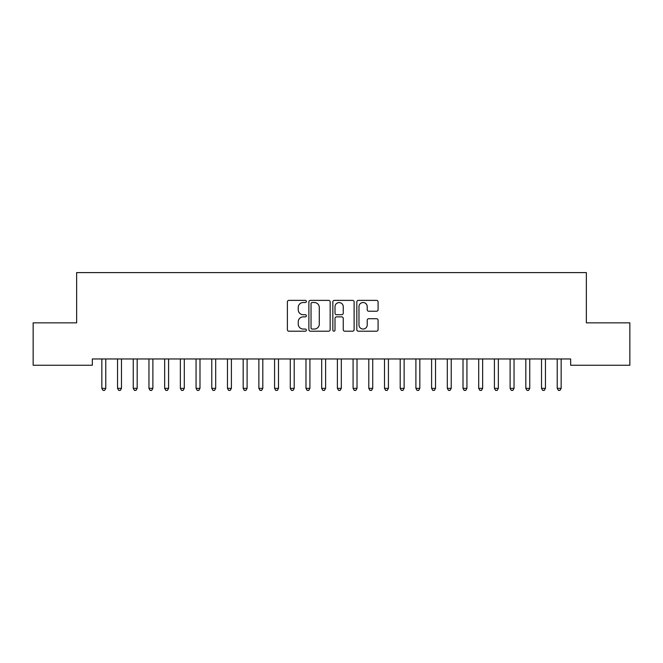 <?xml version="1.0" encoding="UTF-8"?>
<svg xmlns="http://www.w3.org/2000/svg" width="663" height="663" viewBox="0 0 663 663"><rect width="100%" height="100%" fill="white"/><g stroke="black" fill="none" stroke-linecap="round" stroke-linejoin="round"><path stroke-width="0.99" d="M306.381 301.45A1.077 1.077 0 0 0 305.295 300.372L288.919 300.372A1.541 1.541 0 0 0 287.377 301.914L287.377 329.652A1.541 1.541 0 0 0 288.919 331.193L305.295 331.193A1.077 1.077 0 0 0 306.381 330.116A1.077 1.077 0 0 0 305.295 329.039L303.182 329.039A4.931 4.931 0 0 1 298.242 324.108L298.242 321.795A4.931 4.931 0 0 1 303.182 316.864L305.295 316.864A1.077 1.077 0 0 0 306.381 315.779A1.077 1.077 0 0 0 305.295 314.701L303.182 314.701A4.931 4.931 0 0 1 298.242 309.77L298.242 307.458A4.931 4.931 0 0 1 303.182 302.527L305.295 302.527A1.077 1.077 0 0 0 306.381 301.45M376.543 311.237A1.541 1.541 0 0 0 378.084 309.696L378.084 301.914A1.541 1.541 0 0 0 376.543 300.372L358.36 300.372A1.541 1.541 0 0 0 356.818 301.914L356.818 329.652A1.541 1.541 0 0 0 358.36 331.193L376.543 331.193A1.541 1.541 0 0 0 378.084 329.652L378.084 320.254A1.541 1.541 0 0 0 376.543 318.712L368.761 318.712A1.541 1.541 0 0 0 367.219 320.254L367.219 324.911A4.119 4.119 0 0 1 363.1 329.039A4.119 4.119 0 0 1 358.973 324.911L358.973 306.646A4.119 4.119 0 0 1 363.1 302.527A4.119 4.119 0 0 1 367.219 306.646L367.219 309.696A1.541 1.541 0 0 0 368.761 311.237L376.543 311.237M570.652 358.965L92.348 358.965L92.348 365.247L33.15 365.247L33.15 322.848L76.643 322.848L76.643 272.601L586.357 272.601L586.357 322.848L629.85 322.848L629.85 365.247L570.652 365.247L570.652 358.965M330.149 301.914A1.541 1.541 0 0 0 328.608 300.372L310.425 300.372A1.541 1.541 0 0 0 308.883 301.914L308.883 329.652A1.541 1.541 0 0 0 310.425 331.193L328.608 331.193A1.541 1.541 0 0 0 330.149 329.652L330.149 301.914M334.392 300.372L352.575 300.372A1.541 1.541 0 0 1 354.117 301.914L354.117 329.652A1.541 1.541 0 0 1 352.575 331.193L344.793 331.193A1.541 1.541 0 0 1 343.252 329.652L343.252 318.406A1.541 1.541 0 0 0 341.71 316.864L336.547 316.864A1.541 1.541 0 0 0 335.006 318.406L335.006 330.116A1.077 1.077 0 0 1 333.928 331.193A1.077 1.077 0 0 1 332.851 330.116L332.851 301.914A1.541 1.541 0 0 1 334.392 300.372M312.116 302.527A1.077 1.077 0 0 0 311.038 303.604L311.038 327.961A1.077 1.077 0 0 0 312.116 329.039L314.353 329.039A4.931 4.931 0 0 0 319.284 324.108L319.284 307.458A4.931 4.931 0 0 0 314.353 302.527L312.116 302.527M343.252 306.729A4.119 4.119 0 0 0 339.133 302.601A4.119 4.119 0 0 0 335.006 306.729L335.006 313.16A1.541 1.541 0 0 0 336.547 314.701L341.71 314.701A1.541 1.541 0 0 0 343.252 313.16L343.252 306.729M101.737 359.197A1.566 1.566 -179.3 0 1 101.845 359.777A1.566 1.566 179.5 0 0 101.737 359.197L101.646 358.965M105.981 358.965L105.889 359.197A1.566 1.566 179.5 0 0 105.773 359.777L105.773 388.361L101.845 388.361L101.845 359.777M105.773 388.361L104.597 390.399L103.03 390.399L101.845 388.361M117.442 359.197A1.566 1.566 -179.3 0 1 117.55 359.777A1.566 1.566 179.5 0 0 117.442 359.197L117.343 358.965M133.139 359.197A1.566 1.566 -179.3 0 1 133.255 359.777A1.566 1.566 179.5 0 0 133.139 359.197L133.048 358.965M121.685 358.965L121.594 359.197A1.566 1.566 179.5 0 0 121.478 359.777L121.478 388.361L117.55 388.361L117.55 359.777M121.478 388.361L120.301 390.399L118.727 390.399L117.55 388.361M137.39 358.965L137.291 359.197A1.566 1.566 179.5 0 0 137.183 359.777L137.183 388.361L133.255 388.361L133.255 359.777M137.183 388.361L136.006 390.399L134.432 390.399L133.255 388.361M148.844 359.197A1.566 1.566 -179.3 0 1 148.96 359.777A1.566 1.566 179.5 0 0 148.844 359.197L148.752 358.965M164.548 359.197A1.566 1.566 -179.3 0 1 164.656 359.777A1.566 1.566 179.5 0 0 164.548 359.197L164.457 358.965M153.087 358.965L152.996 359.197A1.566 1.566 179.5 0 0 152.88 359.777L152.88 388.361L148.96 388.361L148.96 359.777M152.88 388.361L151.703 390.399L150.136 390.399L148.96 388.361M168.792 358.965L168.7 359.197A1.566 1.566 179.5 0 0 168.584 359.777L168.584 388.361L164.656 388.361L164.656 359.777M168.584 388.361L167.407 390.399L165.841 390.399L164.656 388.361M180.245 359.197A1.566 1.566 -179.3 0 1 180.361 359.777A1.566 1.566 179.5 0 0 180.245 359.197L180.154 358.965M184.496 358.965L184.405 359.197A1.566 1.566 179.5 0 0 184.289 359.777L184.289 388.361L180.361 388.361L180.361 359.777M184.289 388.361L183.112 390.399L181.538 390.399L180.361 388.361M195.95 359.197A1.566 1.566 -179.3 0 1 196.066 359.777A1.566 1.566 179.5 0 0 195.95 359.197L195.858 358.965M200.193 358.965L200.102 359.197A1.566 1.566 179.5 0 0 199.994 359.777L199.994 388.361L196.066 388.361L196.066 359.777M199.994 388.361L198.809 390.399L197.243 390.399L196.066 388.361M211.654 359.197A1.566 1.566 -179.3 0 1 211.77 359.777A1.566 1.566 179.5 0 0 211.654 359.197L211.563 358.965M215.898 358.965L215.806 359.197A1.566 1.566 179.5 0 0 215.69 359.777L215.69 388.361L211.77 388.361L211.77 359.777M215.69 388.361L214.514 390.399L212.947 390.399L211.77 388.361M227.359 359.197A1.566 1.566 -179.3 0 1 227.467 359.777A1.566 1.566 179.5 0 0 227.359 359.197L227.26 358.965M231.602 358.965L231.511 359.197A1.566 1.566 179.5 0 0 231.395 359.777L231.395 388.361L227.467 388.361L227.467 359.777M231.395 388.361L230.218 390.399L228.644 390.399L227.467 388.361M243.056 359.197A1.566 1.566 -179.3 0 1 243.172 359.777A1.566 1.566 179.5 0 0 243.056 359.197L242.965 358.965M247.307 358.965L247.208 359.197A1.566 1.566 179.5 0 0 247.1 359.777L247.1 388.361L243.172 388.361L243.172 359.777M247.1 388.361L245.923 390.399L244.349 390.399L243.172 388.361M258.761 359.197A1.566 1.566 -179.3 0 1 258.877 359.777A1.566 1.566 179.5 0 0 258.761 359.197L258.669 358.965M263.004 358.965L262.913 359.197A1.566 1.566 179.5 0 0 262.805 359.777L262.805 388.361L258.877 388.361L258.877 359.777M262.805 388.361L261.62 390.399L260.053 390.399L258.877 388.361M274.465 359.197A1.566 1.566 -179.3 0 1 274.581 359.777A1.566 1.566 179.5 0 0 274.465 359.197L274.374 358.965M278.709 358.965L278.617 359.197A1.566 1.566 179.5 0 0 278.501 359.777L278.501 388.361L274.581 388.361L274.581 359.777M278.501 388.361L277.325 390.399L275.758 390.399L274.581 388.361M290.17 359.197A1.566 1.566 -179.3 0 1 290.278 359.777A1.566 1.566 179.5 0 0 290.17 359.197L290.071 358.965M294.413 358.965L294.322 359.197A1.566 1.566 179.5 0 0 294.206 359.777L294.206 388.361L290.278 388.361L290.278 359.777M294.206 388.361L293.029 390.399L291.455 390.399L290.278 388.361M305.867 359.197A1.566 1.566 -179.3 0 1 305.983 359.777A1.566 1.566 179.5 0 0 305.867 359.197L305.776 358.965M310.118 358.965L310.019 359.197A1.566 1.566 179.5 0 0 309.911 359.777L309.911 388.361L305.983 388.361L305.983 359.777M309.911 388.361L308.734 390.399L307.16 390.399L305.983 388.361M321.572 359.197A1.566 1.566 -179.3 0 1 321.688 359.777A1.566 1.566 179.5 0 0 321.572 359.197L321.48 358.965M325.815 358.965L325.724 359.197A1.566 1.566 179.5 0 0 325.608 359.777L325.608 388.361L321.688 388.361L321.688 359.777M325.608 388.361L324.431 390.399L322.864 390.399L321.688 388.361M337.276 359.197A1.566 1.566 -179.3 0 1 337.392 359.777A1.566 1.566 179.5 0 0 337.276 359.197L337.185 358.965M341.52 358.965L341.428 359.197A1.566 1.566 179.5 0 0 341.312 359.777L341.312 388.361L337.392 388.361L337.392 359.777M341.312 388.361L340.136 390.399L338.569 390.399L337.392 388.361M352.981 359.197A1.566 1.566 -179.3 0 1 353.089 359.777A1.566 1.566 179.5 0 0 352.981 359.197L352.882 358.965M357.224 358.965L357.133 359.197A1.566 1.566 179.5 0 0 357.017 359.777L357.017 388.361L353.089 388.361L353.089 359.777M357.017 388.361L355.84 390.399L354.266 390.399L353.089 388.361M368.678 359.197A1.566 1.566 -179.3 0 1 368.794 359.777A1.566 1.566 179.5 0 0 368.678 359.197L368.587 358.965M372.929 358.965L372.83 359.197A1.566 1.566 179.5 0 0 372.722 359.777L372.722 388.361L368.794 388.361L368.794 359.777M372.722 388.361L371.545 390.399L369.971 390.399L368.794 388.361M384.383 359.197A1.566 1.566 -179.3 0 1 384.499 359.777A1.566 1.566 179.5 0 0 384.383 359.197L384.291 358.965M388.626 358.965L388.535 359.197A1.566 1.566 179.5 0 0 388.419 359.777L388.419 388.361L384.499 388.361L384.499 359.777M388.419 388.361L387.242 390.399L385.675 390.399L384.499 388.361M400.087 359.197A1.566 1.566 -179.3 0 1 400.195 359.777A1.566 1.566 179.5 0 0 400.087 359.197L399.996 358.965M404.331 358.965L404.239 359.197A1.566 1.566 179.5 0 0 404.123 359.777L404.123 388.361L400.195 388.361L400.195 359.777M404.123 388.361L402.947 390.399L401.38 390.399L400.195 388.361M415.792 359.197A1.566 1.566 -179.3 0 1 415.9 359.777A1.566 1.566 179.5 0 0 415.792 359.197L415.693 358.965M420.035 358.965L419.944 359.197A1.566 1.566 179.5 0 0 419.828 359.777L419.828 388.361L415.9 388.361L415.9 359.777M419.828 388.361L418.651 390.399L417.077 390.399L415.9 388.361M431.489 359.197A1.566 1.566 -179.3 0 1 431.605 359.777A1.566 1.566 179.5 0 0 431.489 359.197L431.398 358.965M435.74 358.965L435.641 359.197A1.566 1.566 179.5 0 0 435.533 359.777L435.533 388.361L431.605 388.361L431.605 359.777M435.533 388.361L434.356 390.399L432.782 390.399L431.605 388.361M447.194 359.197A1.566 1.566 -179.3 0 1 447.31 359.777A1.566 1.566 179.5 0 0 447.194 359.197L447.102 358.965M451.437 358.965L451.346 359.197A1.566 1.566 179.5 0 0 451.23 359.777L451.23 388.361L447.31 388.361L447.31 359.777M451.23 388.361L450.053 390.399L448.486 390.399L447.31 388.361M462.898 359.197A1.566 1.566 -179.3 0 1 463.006 359.777A1.566 1.566 179.5 0 0 462.898 359.197L462.807 358.965M467.142 358.965L467.05 359.197A1.566 1.566 179.5 0 0 466.934 359.777L466.934 388.361L463.006 388.361L463.006 359.777M466.934 388.361L465.757 390.399L464.191 390.399L463.006 388.361M478.595 359.197A1.566 1.566 -179.3 0 1 478.711 359.777A1.566 1.566 179.5 0 0 478.595 359.197L478.504 358.965M482.846 358.965L482.755 359.197A1.566 1.566 179.5 0 0 482.639 359.777L482.639 388.361L478.711 388.361L478.711 359.777M482.639 388.361L481.462 390.399L479.888 390.399L478.711 388.361M494.3 359.197A1.566 1.566 -179.3 0 1 494.416 359.777A1.566 1.566 179.5 0 0 494.3 359.197L494.208 358.965M498.543 358.965L498.452 359.197A1.566 1.566 179.5 0 0 498.344 359.777L498.344 388.361L494.416 388.361L494.416 359.777M498.344 388.361L497.159 390.399L495.592 390.399L494.416 388.361M510.004 359.197A1.566 1.566 -179.3 0 1 510.12 359.777A1.566 1.566 179.5 0 0 510.004 359.197L509.913 358.965M514.248 358.965L514.156 359.197A1.566 1.566 179.5 0 0 514.04 359.777L514.04 388.361L510.12 388.361L510.12 359.777M514.04 388.361L512.864 390.399L511.297 390.399L510.12 388.361M525.709 359.197A1.566 1.566 -179.3 0 1 525.817 359.777A1.566 1.566 179.5 0 0 525.709 359.197L525.61 358.965M529.952 358.965L529.861 359.197A1.566 1.566 179.5 0 0 529.745 359.777L529.745 388.361L525.817 388.361L525.817 359.777M529.745 388.361L528.568 390.399L526.994 390.399L525.817 388.361M541.406 359.197A1.566 1.566 -179.3 0 1 541.522 359.777A1.566 1.566 179.5 0 0 541.406 359.197L541.315 358.965M545.657 358.965L545.558 359.197A1.566 1.566 179.5 0 0 545.45 359.777L545.45 388.361L541.522 388.361L541.522 359.777M545.45 388.361L544.273 390.399L542.699 390.399L541.522 388.361M557.111 359.197A1.566 1.566 -179.3 0 1 557.227 359.777A1.566 1.566 179.5 0 0 557.111 359.197L557.019 358.965M561.354 358.965L561.263 359.197A1.566 1.566 179.5 0 0 561.155 359.777L561.155 388.361L557.227 388.361L557.227 359.777M561.155 388.361L559.97 390.399L558.403 390.399L557.227 388.361"/></g></svg>
